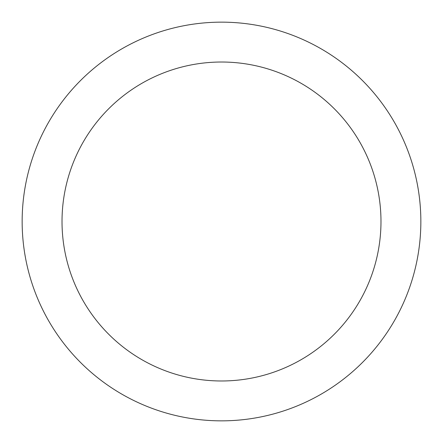 <?xml version="1.0" encoding="UTF-8"?>
<svg xmlns="http://www.w3.org/2000/svg" width="443" height="443" viewBox="0 0 443 443"><rect width="100%" height="100%" fill="white"/><g stroke="black" fill="none" stroke-linecap="round" stroke-linejoin="round"><path stroke-width="0.66" d="M380.98 221.5A159.48 159.48 0 0 0 221.5 62.02A159.48 159.48 0 0 0 62.02 221.5A159.48 159.48 0 0 0 221.5 380.98A159.48 159.48 0 0 0 380.98 221.5M420.85 221.5A199.35 199.35 0 0 0 221.5 22.15A199.35 199.35 0 0 0 22.15 221.5A199.35 199.35 0 0 0 221.5 420.85A199.35 199.35 0 0 0 420.85 221.5"/></g></svg>
